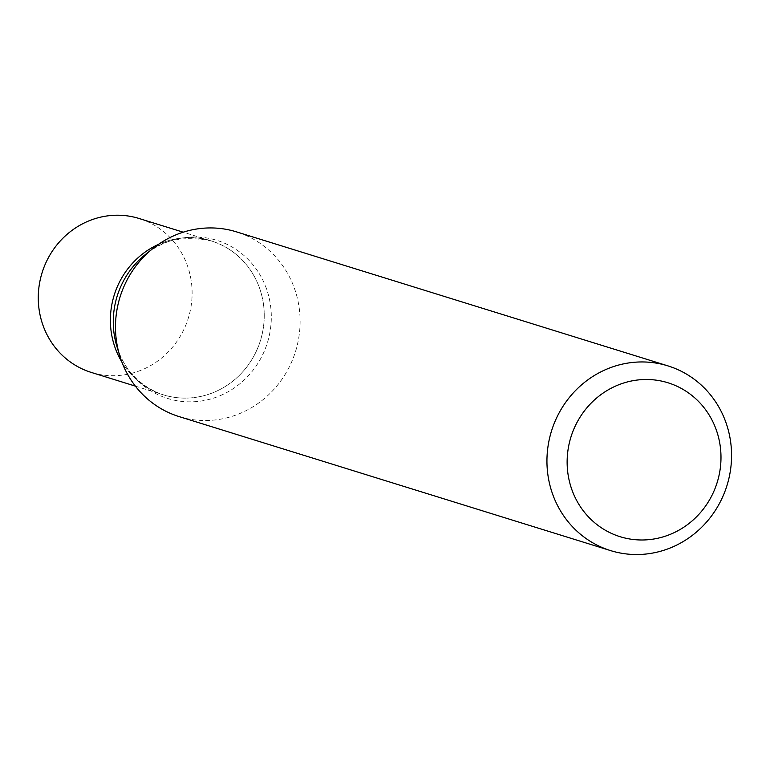 <?xml version="1.0" encoding="UTF-8"?>
<svg xmlns="http://www.w3.org/2000/svg" width="770" height="770" viewBox="0 0 770 770"><rect width="100%" height="100%" fill="white"/><g stroke="black" fill="none" stroke-linecap="round" stroke-linejoin="round"><path stroke-width="0.58" stroke-dasharray="3.85 2.89" d="M179.102 416.589A96.712 91.871 107.3 0 0 242.81 412.229A96.712 91.871 107.3 0 0 300.04 317.914A96.712 91.871 107.3 0 0 236.477 231.866M135.385 386.126L163.413 394.837A80.59 76.557 107.3 0 1 121.852 361.987A80.59 76.557 107.3 0 0 163.413 394.837A80.59 76.557 107.3 0 0 216.495 391.199A80.59 76.557 107.3 0 0 264.187 312.601A80.59 76.557 107.3 0 0 211.221 240.904A80.59 76.557 107.3 0 0 158.37 244.427A80.59 76.557 107.3 0 1 211.221 240.904C182.875 235.485 160.911 240.048 145.309 254.581A82.794 78.646 107.3 0 1 261.146 276.892A82.794 78.646 107.3 0 1 222.27 394.74A82.794 78.646 107.3 0 1 116.848 346.221C121.679 364.277 136.762 385.991 163.413 394.837A80.59 76.557 107.3 0 0 216.495 391.199A80.59 76.557 107.3 0 0 264.187 312.601A80.59 76.557 107.3 0 0 211.221 240.904L183.202 232.194M91.293 372.43A80.59 76.557 107.3 0 0 144.385 368.801A80.59 76.557 107.3 0 0 192.067 290.203A80.59 76.557 107.3 0 0 139.101 218.497"/><path stroke-width="1.16" d="M674.27 546.238A96.712 91.871 107.3 0 0 731.5 451.923A96.712 91.871 107.3 0 0 667.937 365.885A96.712 91.871 107.3 0 0 551.513 430.988A96.712 91.871 107.3 0 0 610.562 550.598A96.712 91.871 107.3 0 0 674.27 546.238M667.937 365.885L236.477 231.866A96.712 91.871 107.3 0 0 152.912 248.498A96.712 91.871 107.3 0 0 119.658 355.538A96.712 91.871 107.3 0 0 179.102 416.589L610.562 550.598M673.24 533.071A80.59 76.557 107.3 0 0 691.104 394.846A80.59 76.557 107.3 0 0 567.827 451.297A80.59 76.557 107.3 0 0 673.24 533.071M158.37 244.427A80.59 76.557 107.3 0 0 121.852 361.987A80.59 76.557 107.3 0 1 158.37 244.427M183.202 232.194L139.101 218.497A80.59 76.557 107.3 0 0 42.081 272.753A80.59 76.557 107.3 0 0 91.293 372.43L135.385 386.126M152.912 248.498L145.309 254.581A82.794 78.646 107.3 0 0 116.848 346.221L119.658 355.538"/></g></svg>
